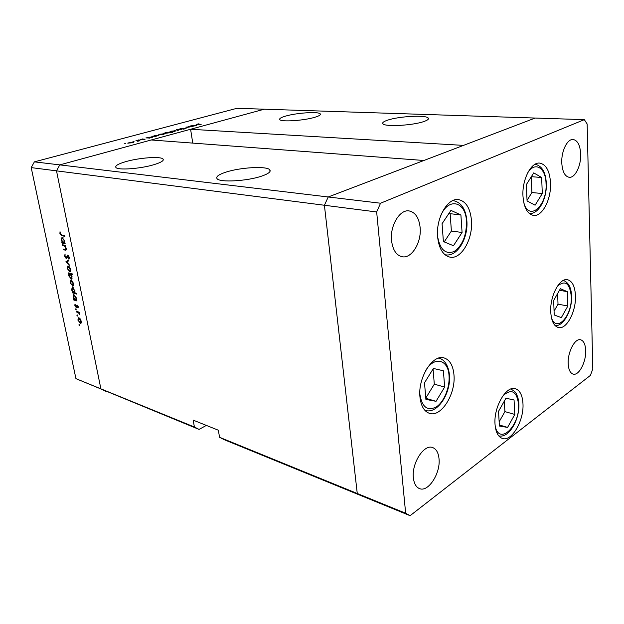 <?xml version="1.0" encoding="UTF-8"?>
<svg xmlns="http://www.w3.org/2000/svg" width="624" height="624" viewBox="0 0 624 624"><rect width="100%" height="100%" fill="white"/><g stroke="black" fill="none" stroke-linecap="round" stroke-linejoin="round"><path stroke-width="0.94" d="M471.487 220.607C473.047 239.015 461.315 259.529 450.115 257.182C443.087 255.497 438.922 248.695 437.603 236.761C435.794 218.267 447.58 197.652 458.437 199.586C465.964 201.193 470.309 208.205 471.487 220.607M550.532 182.918C551.398 199.181 542.272 216.879 533.489 215.413C527.405 214.102 523.895 207.652 522.967 196.061C521.929 179.712 531.118 161.881 539.69 163.098C546.117 164.385 549.736 170.992 550.532 182.918M575.461 295.784C576.217 311.368 566.592 329.737 558.511 327.561C553.909 326.235 551.32 321.009 550.742 311.875C549.83 296.158 559.58 277.696 567.458 279.7C572.302 281.011 574.969 286.377 575.461 295.784M522.951 403.385C524.23 420.326 511.742 442.034 502.367 438.446C498.116 436.886 495.674 432.143 495.027 424.219C493.561 407.09 506.236 385.343 515.33 388.69C519.854 390.234 522.389 395.132 522.951 403.385M453.968 374.86C455.91 393.884 441.113 417.659 429.429 413.33C424.102 411.419 420.95 405.974 419.952 396.989C417.745 377.77 432.721 353.995 444.015 357.903C449.756 359.775 453.071 365.422 453.968 374.86M561.772 162.833C562.357 171.608 564.837 176.428 569.221 177.302C575.102 178.097 581.155 165.75 580.687 154.198C580.172 145.259 577.645 140.361 573.089 139.487C567.31 138.809 561.218 151.234 561.772 162.833M439.023 458.796C440.684 473.281 428.236 492.593 419.461 488.592C416.044 487.141 414.016 483.522 413.369 477.719C411.567 463.094 424.148 443.804 432.689 447.58C436.316 449.015 438.43 452.751 439.023 458.796M585.686 350.594C586.217 361.975 578.908 375.937 573.199 374.127C570.188 373.168 568.519 369.626 568.183 363.503C567.575 352.037 574.969 338.036 580.57 339.76C583.69 340.72 585.398 344.331 585.686 350.594M391.552 240.56C392.738 249.935 396.279 255.333 402.176 256.753C411.715 258.82 421.676 242.307 420.131 227.51C419.024 217.807 415.35 212.277 409.11 210.92C399.812 209.165 389.836 225.724 391.552 240.56M219.523 437.268L357.263 493.49L361.819 495.947L224.203 439.694L219.523 437.268L218.377 430.225L193.206 420.139L194.384 427.003L100.893 388.846L105.503 391.17L100.893 388.846L56.511 170.859L100.893 388.846L75.941 378.659L31.2 167.606L34.39 161.858L59.771 164.884L56.511 170.859L59.771 164.884L328.232 196.973L423.883 160.485L151.242 139.979L59.771 164.884L264.264 109.208L190.601 129.269L463.468 145.392L535.166 118.045L328.232 196.973L324.41 205.257L357.263 493.49L361.819 495.947L410.108 515.689L590.444 375.375L592.8 368.87L587.153 123.989L584.314 119.652L380.546 203.221L376.662 211.965L405.655 513.24L410.108 515.689M380.546 203.221L328.232 196.973L324.41 205.257L357.263 493.49L405.655 513.24M31.2 167.606L376.662 211.965M34.39 161.858L236.902 108.311L584.314 119.652M314.886 117.257C319.223 115.939 321.001 114.8 320.229 113.849C318.497 111.376 296.455 112.858 285.574 116.111C281.003 117.445 279.084 118.622 279.817 119.629C281.221 122.125 304.083 120.619 314.886 117.257M423.86 121.532C427.697 120.206 429.133 119.012 428.173 117.975C425.701 114.8 398.931 116.29 387.738 120.12C383.627 121.469 382.036 122.702 382.964 123.809C384.969 127 412.831 125.51 423.86 121.532M261.901 176.038C268.538 173.706 271.167 171.631 269.786 169.822C266.885 165.828 240.154 167.357 225.685 172.224C218.634 174.564 215.756 176.709 217.043 178.651C219.437 182.707 247.549 181.139 261.901 176.038M153.988 164.666C161.054 162.49 164.089 160.633 163.09 159.089C161.156 156.117 139.207 157.677 125.642 161.678C118.248 163.855 114.995 165.773 115.885 167.427C117.484 170.446 140.455 168.823 153.988 164.666M192.754 143.107L190.601 129.269M75.941 378.659L199.064 429.421L206.357 425.412M194.384 427.003L199.064 429.421M62.486 245.427L62.338 244.717L65.606 245.466L65.754 246.176L65.161 246.043L66.261 248.391L65.809 250.208L63.383 249.756L63.235 249.054L65.497 249.506L65.832 248.173L64.561 246.012L62.486 245.427L63.671 245.021M66.261 258.664L64.592 256.129L65.075 253.991L65.044 256.246L66.121 257.962L67.618 255.13L69.303 257.338L68.975 259.241L68.827 257.143L67.868 255.848L66.261 258.664L66.83 258.461M65.887 261.885L68.593 260.005L68.749 260.762L66.76 262.064L69.685 265.317L65.887 261.885L67.876 261.082L65.871 261.791M68.273 265.996L69.592 267.072L70.582 269.381L70.481 271.401L69.927 271.885L67.205 268.499L67.844 265.98L68.273 265.996M71.237 280.387L72.556 281.479L73.538 283.772L73.445 285.761L72.907 286.229L70.169 282.828L70.793 280.363L71.237 280.387M76.284 300.121L77.025 300.986L73.772 300.004L73.632 299.317L74.194 299.489L73.109 297.04L73.726 294.614L76.479 298.061L76.284 300.121M78.881 324.971L79.123 324.472L79.49 325.728L78.881 324.971L79.427 324.753M78.959 317.811L80.27 318.934L81.237 321.204L80.644 323.513L77.875 320.096L78.468 317.772L78.959 317.811M76.885 315.299L77.126 314.792L77.493 316.048L76.885 315.299L77.438 315.081M76.237 311.899L76.097 311.228L79.349 312.257L79.482 312.928L79.006 312.78L79.825 314.847L78.46 312.718L76.237 311.899L77.119 311.548M75.629 309.231L75.871 308.716L76.237 309.98L75.629 309.231L76.183 309.013M77.111 305.027L78.257 306.688L78.078 307.96L77.267 305.705L76.136 307.445L74.864 305.542L74.974 304.099L76.12 306.774L77.111 305.027M74.763 292.874L76.721 293.444L76.861 294.13L72.283 292.789L72.142 292.11L72.704 292.274L71.612 289.817L72.236 287.36L74.989 290.807L74.763 292.874M68.897 273.679L68.149 272.828L72.735 274.045L72.883 274.747L70.964 274.232L72.088 276.721L71.448 279.224L68.71 275.785L68.897 273.679L69.935 273.304M64.522 242.993L65.27 243.844L62.002 243.103L61.854 242.393L62.423 242.518L61.316 240.022L61.987 237.37L64.701 240.802L64.522 242.993M60.38 233.657L61.76 235.006L64.74 235.654L64.888 236.371L61.862 235.708L59.912 233.516L60.029 231.715L60.38 233.657M188.526 126.438L192.535 126.493L187.091 127.405L185.835 127.163L190.804 126.656L188.526 126.438M180.001 129.121L179.587 129.02L180.398 128.591L183.23 128.17L180.539 128.973L186.1 128.528L182.996 129.269L185.211 128.583L180.001 129.121M176.179 129.769L181.717 129.418L177.161 129.815L178.253 130.354L177.676 130.51L176.179 129.769M175.079 130.634L175.718 130.868L174.626 131.36L169.946 131.711L175.079 130.634L175.172 131.188M163.87 133.653L164.494 133.903L163.363 134.402L158.66 134.761L163.87 133.653L163.964 134.215M149.292 137.966L145.922 137.912L153.02 136.882L149.323 138.161M124.73 143.598L125.775 143.512L124.761 143.777M133.154 141.944L133.723 142.21L132.499 142.74L127.717 143.114L133.154 141.944L133.255 142.506M133.076 141.352L134.121 141.266L133.107 141.523M135.962 140.595L139.971 140.704L137.701 141.297L138.193 140.798L135.962 140.595M138.146 139.987L139.191 139.901L138.177 140.158M144.979 139.058L143.044 139.721L144.425 139.214L140.564 139.511L143.029 138.832L141.274 139.394L145.025 139.347M155.173 136.367L151.835 136.321L158.894 135.299L155.204 136.555M167.84 132.226L172.622 132.35L164.814 133.403L164.229 133.263L165.36 132.655L167.856 132.327M193.596 126.001L190.234 125.978L197.044 125.018L193.627 126.165M197.519 124.137L201.154 124.589L196.42 124.426L198.986 123.763L197.519 124.137M128.848 143.099L133.006 142.21L129.379 142.49L128.427 142.982L128.879 143.27M152.545 137.288L152.451 136.742M148.2 137.881L152.318 137.007L148.691 137.288L147.748 137.771L148.231 138.076M158.41 135.712L158.317 135.158M154.105 136.289L158.2 135.424L154.58 135.704L153.652 136.18L154.144 136.484M159.791 134.753L163.784 133.91L160.212 134.183L159.338 134.644L159.822 134.917M168.94 132.296L164.915 133.146L168.519 132.865L169.408 132.405L168.94 132.296M171.085 131.711L175.016 130.884L171.46 131.157L170.617 131.594L171.109 131.867M177.239 130.291L177.161 129.815M196.505 125.424L196.42 124.878M192.488 125.939L196.373 125.135L192.824 125.401L191.997 125.83L192.512 126.11M197.122 124.535L197.059 124.106M81.159 323.053L80.129 323.474M79.989 322.803L80.839 321.064L78.725 318.451L78.273 320.229L79.989 322.803M79.677 318.248L79.092 318.482M79.42 312.616L79.006 312.78M79.802 314.207L79.404 314.363M79.365 312.359L78.46 312.718M78.296 307.18L77.704 307.414M77.743 305.526L77.267 305.705M76.651 307.242L76.136 307.445M76.846 306.439L76.253 306.673M77.68 305.44L76.409 305.939M76.557 299.481L75.629 299.832L76.081 297.952L74.006 295.3L73.507 297.18L75.629 299.832M74.833 299.59L73.772 300.004M74.935 295.09L74.334 295.324M75.036 292.266L74.131 292.601L74.591 290.706L72.524 288.054L72.017 289.957L74.131 292.601M73.359 292.383L72.283 292.789M73.453 287.843L72.836 288.07M73.39 285.847L72.439 286.198M72.298 285.511L73.141 283.663L71.05 281.057L70.567 282.937L72.298 285.511M72.01 280.847L71.378 281.073M69.334 273.14L68.297 273.523M72.002 273.85L70.964 274.232M71.916 278.858L70.996 279.201M69.927 273.959L69.108 275.886L71.167 278.522L71.682 276.588L69.927 273.959L70.972 273.577M70.403 271.534L69.482 271.869M69.334 271.167L70.177 269.272L68.094 266.674L67.603 268.601L69.334 271.167M69.061 266.456L68.414 266.69M67.876 261.082L68.702 260.536M65.005 255.988L64.592 256.129M67.228 257.533L66.503 257.79M67.961 255.177L67.267 255.411M69.373 258.25L68.57 258.531M69.225 257.002L68.827 257.143M68.562 255.661L68.024 255.848M65.684 245.864L65.161 246.043M64.545 249.366L63.383 249.756M66.347 249.218L65.637 249.46M65.645 245.645L64.561 246.012M63.25 242.681L62.002 243.103M62.837 242.385L62.423 242.518M63.484 242.759L64.295 240.724L62.26 238.087L61.721 240.139L63.484 242.759M63.211 237.869L62.525 238.095M60.341 233.376L59.912 233.516M533.738 172.887L526.344 184.618L527.069 200.92L535.088 205.202L542.287 193.534L541.663 177.512L533.738 172.887M531.352 176.67L541.663 177.512M527.046 200.366L531.921 192.543L531.25 176.834M531.921 192.543L542.287 193.534M450.965 210.382L442.073 223.712L443.391 241.558L453.461 245.731L462.08 232.487L460.902 214.984L450.965 210.382M444.226 241.901L451.386 231.02L450.154 213.673L449.093 213.19M450.154 213.673L460.902 214.984M451.386 231.02L462.08 232.487M433.376 368.449L424.499 382.832L425.903 399.407L436.043 401.318L444.655 387.067L443.391 370.781L433.376 368.449M425.794 398.096L434.304 384.173L433.064 368.956M434.304 384.173L444.655 387.067M425.81 398.299L436.043 401.318M505.963 398.245L498.537 411.341L499.395 426.036L507.577 427.417L514.808 414.437L514.051 399.968L505.963 398.245M499.145 421.824L504.91 411.606L504.325 401.138M504.91 411.606L514.808 414.437M499.333 424.952L507.577 427.417M560.368 288.733L553.683 300.433L554.206 314.98L561.343 317.6L567.863 305.994L567.411 291.665L560.368 288.733M559.471 290.293L567.411 291.665M554.065 311.111L558.012 304.169L557.638 293.498M558.012 304.169L567.863 305.994M78.211 311.899L77.321 312.25M67.509 256.347L66.924 256.55M66.261 249.74L65.044 250.154M64.849 245.294L63.664 245.7M63.102 235.295L61.862 235.708M524.004 203.549C529.799 221.754 547.49 205.023 546.039 183.612C545.828 167.677 534.815 160.859 527.576 173.074M437.572 236.324C440.021 249.717 445.575 254.764 454.225 251.456C462.485 245.521 466.573 235.498 466.471 221.395C465.839 201.076 447.962 196.841 440.427 216.434M452.712 200.624L453.453 200.678C461.315 202.418 465.785 209.126 466.861 220.81M419.812 392.941L419.913 394.571C422.089 407.308 427.619 411.388 436.488 406.809C444.187 401.669 449.951 387.262 449.03 375.71C448.289 359.471 434.483 355.719 425.786 370.375M438.485 358.153L439.015 358.27C442.783 358.87 448.243 363.472 449.428 374.813M495.175 425.95C499.114 446.285 520.385 425.615 518.544 404.165C516.773 391.232 511.633 388.362 503.131 395.546M551.468 317.85C556.522 333.286 572.442 315.518 571.288 296.478C569.798 283.085 565.157 279.677 557.365 286.268M320.315 114.66L320.229 113.849M428.267 119.184L428.173 117.975M269.997 171.475L269.786 169.822M163.254 160.064L163.09 159.089M80.371 322.826L81.331 322.436M78.725 318.451L79.537 318.131M77.15 305.698L77.711 305.479M76.167 306.751L76.838 306.493M74.006 295.3L74.825 294.996M72.524 288.054L73.343 287.75M72.649 285.527L73.624 285.16M71.05 281.057L71.9 280.745M69.576 273.944L70.738 273.515M71.167 278.522L72.166 278.156M69.677 271.183L70.66 270.832M68.094 266.674L68.96 266.37M66.331 257.946L67.205 257.642M67.868 255.848L68.531 255.622M63.796 242.767L64.756 242.447M62.26 238.087L63.133 237.799M546.312 183.199C545.665 172.13 541.913 165.82 535.072 164.252M546.32 183.417C547.03 198.26 538.84 214.531 529.269 213.47M452.767 200.6L453.453 200.678M466.885 221.083C468.257 238.087 457.384 257.026 445.645 254.834M438.516 358.145L439.015 358.27M449.459 375.235C451.097 392.909 437.564 414.554 425.279 410.389M518.833 403.393C518.809 398.869 516.235 393.128 515.892 393.003L514.613 391.373L510.877 388.986M518.856 403.79C519.815 419.297 508.919 438.789 498.662 435.794M571.522 295.955C571.288 287.656 568.573 282.477 563.371 280.418M571.529 296.244C572.372 310.744 562.762 327.343 554.962 325.432"/></g></svg>
